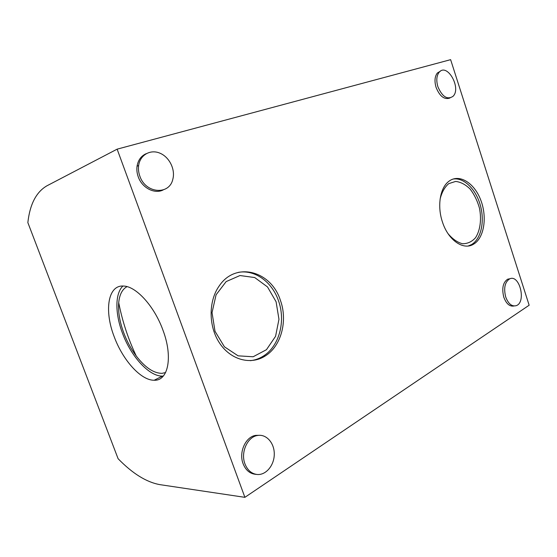 <?xml version="1.0" encoding="UTF-8"?>
<svg xmlns="http://www.w3.org/2000/svg" width="557" height="557" viewBox="0 0 557 557"><rect width="100%" height="100%" fill="white"/><g stroke="black" fill="none" stroke-linecap="round" stroke-linejoin="round"><path stroke-width="0.84" d="M276.091 301.769L267.52 286.946L254.723 277.553L239.997 275.534L226.156 281.591L216.081 294.799L212.036 312.623L215.023 331.304L224.415 346.795L238.111 355.839L253.136 356.765L266.455 349.692L275.576 336.303L278.96 319.279L276.091 301.769M250.316 360.678C254.862 360.184 259.109 358.708 263.064 356.257C279.294 346.496 285.964 321.02 278.444 300.634C272.067 281.863 254.646 269.184 238.083 272.422M440.107 199.1C441.798 192.297 444.674 187.145 448.726 183.643L455.647 181.429C460.688 182 465.506 184.527 470.094 189.011C474.265 194.435 477.391 200.826 479.48 208.193C481.673 219.451 480.238 230.417 475.532 237.721C471.87 241.773 467.518 243.778 462.484 243.736C457.318 242.372 452.5 239.002 448.016 233.627M46.962 185.787C36.275 191.963 29.904 204.238 27.85 222.598L118.098 458.703C132.559 473.582 146.491 482.23 159.894 484.639L244.892 497.338L117.13 149.158L46.962 185.787M244.892 497.338L529.15 305.222L450.627 59.662L117.13 149.158M162.902 330.029C154.275 306.03 135.852 286.061 123.376 286.047C107.786 284.94 104.082 310.876 114.241 336.839C122.812 360.191 140.991 380.522 154.185 380.243C168.179 381.058 173.206 357.079 162.902 330.029M163.159 189.951C154.644 194.372 142.049 187.932 138.247 176.841C136.966 173.283 136.569 169.746 137.05 166.237C138.101 160.089 141.165 155.89 146.254 153.641M449.965 97.99C444.423 99.968 439.793 96.445 436.082 87.414C434.307 81.238 434.732 76.434 437.37 72.995L440.441 71.15M514.027 305.981C509.725 306.782 506.313 303.857 503.8 297.194C501.648 288.38 502.957 282.371 507.726 279.161L510.017 278.737M256.464 474.404L255.419 474.292C249.773 473.638 245.672 470.115 243.11 463.73C238.528 452.228 245.728 436.57 255.802 435.372L259.304 435.302M280.394 300.32C271.266 271.106 235.91 261.024 219.256 285.866C208.325 301.107 208.381 326.493 219.66 343.223C230.856 360.052 250.747 365.169 265.021 356.104C281.264 346.322 287.927 320.769 280.394 300.32M442.404 221.867C437.064 206.139 440.044 187.925 448.691 181.45C458.85 173.311 474.07 182.536 480.656 199.81C487.431 216.958 484.221 238.131 473.478 244.238C463.347 250.636 448.127 240.158 442.404 221.867M139.842 176.13C138.561 172.559 138.164 169.015 138.644 165.492C140.079 154.874 150.481 149.067 159.943 153.182C169.439 157.102 175.525 169.537 172.816 179.263C169.419 195.375 145.593 193.676 139.842 176.13M437.886 86.704C436.11 80.514 436.535 75.703 439.167 72.257C447.153 62.454 461.753 88.278 452.973 96.368C447.285 99.995 442.258 96.772 437.886 86.704M505.7 296.958C503.549 288.129 504.851 282.107 509.62 278.897C519.597 273.849 526.581 302.416 516.179 305.682C511.799 306.712 508.304 303.802 505.7 296.958M244.962 463.904C240.373 452.375 247.573 436.667 257.661 435.463C266.427 433.924 274.413 443.031 274.274 454.115C274.302 465.186 266.121 475.232 257.292 474.494C251.639 473.84 247.531 470.31 244.962 463.904M452.841 179.117C463.549 177.022 475.789 188.955 480.308 205.157C484.931 221.317 481.13 239.099 471.466 244.62L468.152 245.999M165.589 372.57L162.038 373.343C153.697 373.315 145.105 367.543 136.263 356.02C131.174 349.169 127.024 341.49 123.807 332.995C119.706 321.89 118.007 311.795 118.711 302.709C119.497 294.611 122.268 289.25 127.024 286.639M163.298 376.066L162.421 376.1C149.13 376.483 130.951 356.383 122.47 333.19C115.048 313.73 114.916 293.616 122.895 286.033M137.05 166.237L138.644 165.492M437.37 72.995L439.167 72.257M507.726 279.161L509.62 278.897M255.802 435.372L257.661 435.463M265.021 356.104L263.064 356.257M471.466 244.62L473.478 244.238M118.711 302.709C122.415 321.452 128.263 339.22 136.263 356.02M162.421 376.1L154.185 380.243"/></g></svg>
